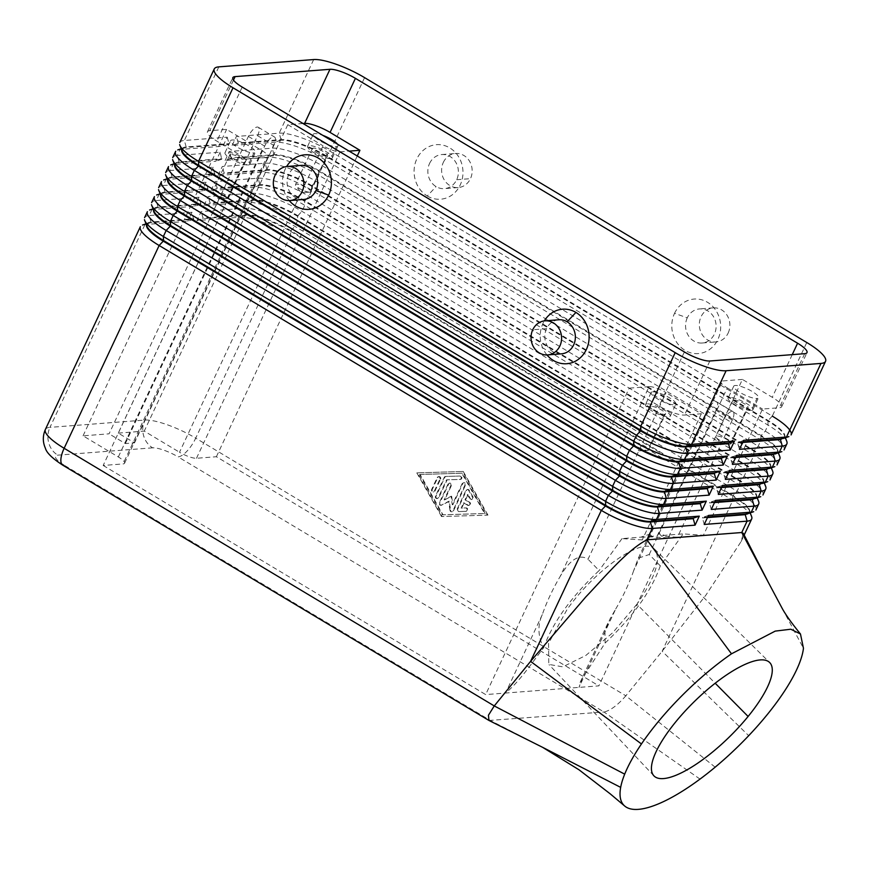 <?xml version="1.0" encoding="UTF-8"?>
<svg xmlns="http://www.w3.org/2000/svg" width="869" height="869" viewBox="0 0 869 869"><rect width="100%" height="100%" fill="white"/><g stroke="black" fill="none" stroke-linecap="round" stroke-linejoin="round"><path stroke-width="0.65" stroke-dasharray="4.34 3.26" d="M777.57 452.412A36.226 8.701 25.1 0 0 761.146 435.51L318.966 170.639A36.226 8.701 25.1 0 0 273.996 154.66L231.154 157.962L230.872 158.56L273.713 155.258A36.226 8.701 -154.9 0 1 318.684 171.236L760.864 436.108A36.226 8.701 -154.9 0 1 776.962 449.49A36.226 8.701 -154.9 0 1 777.288 453.021A36.226 8.701 -154.9 0 1 773.399 454.585M786.293 440.279A41.006 9.852 25.1 0 0 768.066 425.126L325.886 160.254A41.006 9.852 25.1 0 0 274.973 142.168L232.142 145.471L237.91 143.537L280.741 140.235A36.226 8.701 -154.9 0 1 325.712 156.214L767.903 421.085A36.226 8.701 -154.9 0 1 784.001 434.478A36.226 8.701 -154.9 0 1 784.316 437.998A36.226 8.701 -154.9 0 1 780.438 439.562M232.142 145.471L236.368 136.455L279.199 133.163A41.006 9.852 -154.9 0 1 330.111 151.239L772.291 416.121L806.769 342.516M784.598 437.4A36.226 8.701 25.1 0 0 768.174 420.487L325.994 155.616A36.226 8.701 25.1 0 0 281.024 139.637L238.193 142.94L237.91 143.537M751.109 515.393A41.006 9.852 25.1 0 0 732.882 500.24L290.702 235.358L195.71 438.15L625.821 695.787L662.156 651.239L705.965 595.048L741.148 541.517L743.31 533.349M779.254 455.302A41.006 9.852 25.1 0 0 761.038 440.148L318.858 175.277A41.006 9.852 25.1 0 0 267.945 157.191L225.104 160.493L230.872 158.56M225.104 160.493L229.329 151.478L272.16 148.175A41.006 9.852 -154.9 0 1 323.072 166.261L765.252 431.143A41.006 9.852 -154.9 0 1 784.034 449.946M772.226 470.325A41.006 9.852 25.1 0 0 753.999 455.171L311.819 190.3A41.006 9.852 25.1 0 0 260.906 172.214L218.065 175.516L223.833 173.583L266.674 170.281A36.226 8.701 -154.9 0 1 311.645 186.259L753.825 451.13A36.226 8.701 -154.9 0 1 769.923 464.513A36.226 8.701 -154.9 0 1 770.249 468.043A36.226 8.701 -154.9 0 1 766.36 469.608M218.065 175.516L222.29 166.5L265.132 163.198A41.006 9.852 -154.9 0 1 316.034 181.284L758.213 446.155A41.006 9.852 -154.9 0 1 776.995 464.969M770.531 467.435A36.226 8.701 25.1 0 0 754.107 450.533L311.928 185.662A36.226 8.701 25.1 0 0 266.957 169.683L224.115 172.985L222.29 166.5M765.187 485.347A41.006 9.852 25.1 0 0 746.96 470.194L304.78 205.323A41.006 9.852 25.1 0 0 253.867 187.237L211.037 190.539L216.805 188.606L259.635 185.303A36.226 8.701 -154.9 0 1 304.606 201.282L746.786 466.153A36.226 8.701 -154.9 0 1 762.884 479.536A36.226 8.701 -154.9 0 1 763.21 483.066A36.226 8.701 -154.9 0 1 759.332 484.63M211.037 190.539L215.251 181.523L258.093 178.221A41.006 9.852 -154.9 0 1 309.006 196.307L751.185 461.178A41.006 9.852 -154.9 0 1 769.967 479.992M763.493 482.458A36.226 8.701 25.1 0 0 747.068 465.556L304.889 200.674A36.226 8.701 25.1 0 0 259.918 184.706L217.087 188.008L215.251 181.523M758.148 500.37A41.006 9.852 25.1 0 0 739.921 485.217L297.741 220.346A41.006 9.852 25.1 0 0 246.829 202.26L203.998 205.562L209.766 203.628L252.597 200.326A36.226 8.701 -154.9 0 1 297.567 216.305L739.747 481.176A36.226 8.701 -154.9 0 1 755.856 494.559A36.226 8.701 -154.9 0 1 756.171 498.078A36.226 8.701 -154.9 0 1 752.293 499.653M203.998 205.562L208.223 196.546L251.054 193.244A41.006 9.852 -154.9 0 1 301.967 211.33L744.146 476.201A41.006 9.852 -154.9 0 1 762.928 495.015M756.454 497.481A36.226 8.701 25.1 0 0 740.03 480.568L297.85 215.697A36.226 8.701 25.1 0 0 252.879 199.729L210.048 203.02L208.223 196.546M196.959 220.574L202.727 218.651L245.569 215.349A36.226 8.701 -154.9 0 1 290.539 231.317L290.702 235.358A41.006 9.852 25.1 0 0 239.801 217.272L196.959 220.574L201.184 211.569L244.015 208.267A41.006 9.852 -154.9 0 1 294.928 226.353L737.108 491.224A41.006 9.852 -154.9 0 1 755.889 510.038M290.539 231.317L732.719 496.199A36.226 8.701 -154.9 0 1 748.817 509.582A36.226 8.701 -154.9 0 1 749.143 513.101A36.226 8.701 -154.9 0 1 745.254 514.665M749.426 512.504A36.226 8.701 25.1 0 0 733.001 495.591L290.822 230.719A36.226 8.701 25.1 0 0 245.84 214.741L203.009 218.043L201.184 211.569M181.252 148.762L183.783 147.936A36.226 8.701 25.1 0 0 181.697 149.859M179.764 142.57A41.006 9.852 -154.9 0 1 184.347 140.474L227.189 137.172L222.964 146.177L180.122 149.479L177.309 155.486L220.15 152.184L221.693 159.266L178.862 162.568L173.094 164.502L170.281 170.509L213.111 167.206L214.654 174.289L171.823 177.591L166.055 179.525L163.242 185.531L206.072 182.229L207.908 188.714L207.626 189.312L164.784 192.614L159.016 194.547L156.203 200.554L199.034 197.252L200.869 203.737L200.587 204.334L157.745 207.637L151.977 209.57L149.164 215.577L192.006 212.275L193.548 219.357L150.717 222.66L144.949 224.582L49.957 427.374L144.808 420.064A41.006 9.852 -154.9 0 1 195.71 438.15A20.508 7.778 120.9 0 1 178.091 456.877A20.508 4.921 25.1 0 0 152.64 447.839A20.508 18.325 85.6 0 1 144.808 420.064L239.801 217.272L245.569 215.349M181.979 149.251A36.226 8.701 -154.9 0 1 186.172 146.948L229.014 143.646L228.732 144.254L185.89 147.545L180.122 149.479M144.58 217.674A41.006 9.852 -154.9 0 1 149.164 215.577L151 222.051L193.83 218.749M151.619 202.662A41.006 9.852 -154.9 0 1 156.203 200.554L158.028 207.039L200.869 203.737M158.658 187.639A41.006 9.852 -154.9 0 1 163.242 185.531L165.067 192.016L207.908 188.714M165.686 172.616A41.006 9.852 -154.9 0 1 170.281 170.509L172.105 176.994L214.936 173.691M174.213 163.785L176.744 162.959A36.226 8.701 25.1 0 0 174.658 164.871M172.725 157.593A41.006 9.852 -154.9 0 1 177.309 155.486L179.144 161.971L221.975 158.669M174.941 164.274A36.226 8.701 -154.9 0 1 179.144 161.971M167.174 178.808L169.705 177.982A36.226 8.701 25.1 0 0 167.619 179.894M167.902 179.296A36.226 8.701 -154.9 0 1 172.105 176.994M160.146 193.83L162.666 193.005A36.226 8.701 25.1 0 0 160.58 194.917M160.863 194.319A36.226 8.701 -154.9 0 1 165.067 192.016M153.107 208.853L155.638 208.017A36.226 8.701 25.1 0 0 153.552 209.94M153.835 209.342A36.226 8.701 -154.9 0 1 158.028 207.039M146.068 223.865L148.599 223.04A36.226 8.701 25.1 0 0 146.513 224.962M146.796 224.354A36.226 8.701 -154.9 0 1 151 222.051M649.23 554.52L727.266 387.922A13.665 3.28 -154.9 0 1 721.064 381.545A13.665 3.28 -154.9 0 1 722.53 380.959L633.653 570.694L638.313 558.18L649.23 554.52L660.31 565.838L683.208 533.892L703.423 535.228L762.526 409.049L779.352 407.757A20.508 4.921 25.1 0 0 781.655 406.692A20.508 4.921 25.1 0 0 772.259 397.296L742.419 379.427L598.871 685.858L505.552 693.049C519.923 681.253 531.98 662.645 543.668 647.774C537.868 636.282 537.411 625.235 542.289 614.633A90.235 34.228 120.9 0 1 560.223 576.353L649.1 386.618A13.665 3.28 -154.9 0 1 666.067 392.647L588.031 559.234C576.212 551.457 565.567 567.251 560.223 576.353M118.325 456.953L261.862 150.522L226.603 129.394L209.777 130.687A20.508 4.921 25.1 0 0 207.474 131.751A20.508 4.921 25.1 0 0 216.87 141.147L246.709 159.027L103.172 465.458L123.05 463.927A13.665 3.28 25.1 0 0 124.517 463.329A13.665 3.28 25.1 0 0 118.325 456.953L83.055 435.825L109.07 433.827L248.382 136.4A10.254 3.889 -59.1 0 1 258.245 127.254A10.254 3.889 -59.1 0 1 257.561 135.694L118.249 433.11L134.521 442.864L125.342 443.57L109.07 433.827M261.862 150.522A13.665 3.28 -154.9 0 1 268.065 156.898A13.665 3.28 -154.9 0 1 266.598 157.495L123.05 463.927M605.106 643.038L604.954 630.698L610.147 618.695L615.719 608.973L578.993 687.39L581.904 679.015L605.106 643.038C633.164 616.512 651.565 590.79 660.31 565.838M196.492 458.267L340.029 151.836A13.665 3.28 -154.9 0 1 323.062 145.807L179.514 452.238A13.665 3.28 25.1 0 0 196.492 458.267L216.381 456.736L598.871 685.858M488.986 720.466L603.998 712.004L700.001 779.102M715.154 767.175L625.821 695.787C617.761 705.128 610.483 710.538 603.998 712.004L178.091 456.877M303.802 199.468A17.087 15.273 85.6 0 1 289.703 191.734A17.087 15.273 85.6 0 1 288.812 174.311A17.087 15.273 85.6 0 1 301.054 165.403M289.247 200.576A27.341 24.43 85.6 0 1 285.26 169.086A27.341 24.43 85.6 0 1 286.629 166.533M558.3 319.825A17.087 15.273 -94.4 0 0 546.525 328.688A17.087 15.273 -94.4 0 0 553.053 351.836A17.087 15.273 -94.4 0 0 560.961 353.879M443.32 162.405A17.087 15.273 85.6 0 1 455.595 153.487A17.087 15.273 85.6 0 1 469.597 161.297A17.087 15.273 85.6 0 1 470.455 178.656A17.087 15.273 85.6 0 1 458.311 187.563A17.087 15.273 85.6 0 1 444.211 179.818A17.087 15.273 85.6 0 1 443.32 162.405M429.558 163.47A17.087 15.273 85.6 0 1 442.245 154.53A17.087 15.273 85.6 0 1 450.153 156.572A17.087 15.273 85.6 0 1 456.681 179.72A17.087 15.273 85.6 0 1 444.906 188.584A17.087 15.273 85.6 0 1 436.086 186.607A17.087 15.273 85.6 0 1 429.558 163.47M728.168 333.033A17.087 15.273 -94.4 0 0 727.266 315.599A17.087 15.273 -94.4 0 0 713.167 307.876A17.087 15.273 -94.4 0 0 701.033 316.783A17.087 15.273 -94.4 0 0 701.88 334.12A17.087 15.273 -94.4 0 0 715.85 341.941A17.087 15.273 -94.4 0 0 728.168 333.033M687.27 317.837A17.087 15.273 -94.4 0 0 688.129 335.206A17.087 15.273 -94.4 0 0 702.141 343.005A17.087 15.273 -94.4 0 0 714.394 334.087A17.087 15.273 -94.4 0 0 713.536 316.718A17.087 15.273 -94.4 0 0 699.512 308.929A17.087 15.273 -94.4 0 0 687.27 317.837L674.54 313.318A27.341 24.43 -94.4 0 0 684.978 350.348A27.341 24.43 -94.4 0 0 717.946 339.323A27.341 24.43 -94.4 0 0 707.496 302.282A27.341 24.43 -94.4 0 0 674.54 313.318M633.653 570.694A90.235 34.228 -59.1 0 1 615.719 608.973M467.652 505.28L463.579 502.836L461.124 508.083L465.534 507.952A1.705 1.532 85.6 0 1 465.665 511.363L458.615 511.58A1.705 1.532 85.6 0 1 457.192 509.06L465.958 490.366A1.705 1.532 85.6 0 1 468.597 490.279L472.399 496.992A1.705 1.532 85.6 0 1 471.248 499.588A1.705 1.532 85.6 0 1 469.825 498.784L467.446 494.58L464.991 499.838L469.054 502.271A1.705 1.532 85.6 0 1 468.489 505.476A1.705 1.532 85.6 0 1 467.652 505.28L468.261 505.226A1.705 1.532 -94.4 0 0 470.466 504.085A1.705 1.532 -94.4 0 0 469.673 502.228L464.991 499.838M465.599 499.784L468.065 494.537L470.433 498.741A1.705 1.532 -94.4 0 0 471.856 499.545A1.705 1.532 -94.4 0 0 473.008 496.949L469.206 490.235A1.705 1.532 -94.4 0 0 466.566 490.312L457.8 509.017A1.705 1.532 -94.4 0 0 459.234 511.537L466.273 511.32A1.705 1.532 -94.4 0 0 466.142 507.909L461.732 508.039L464.198 502.793L468.261 505.226M464.198 502.793L463.579 502.836M640.844 537.161L652.456 536.901L668.239 537.944L642.224 539.942L622.008 538.606L640.844 537.161L649.773 534.153L648.024 536.607L657.203 535.901L658.952 533.447L664.372 535.347L683.208 533.892M543.668 647.774C552.565 622.725 571.042 596.992 599.121 570.553L588.031 559.234M742.419 379.427L722.53 380.959M727.266 387.922L762.526 409.049M622.008 538.606L599.121 570.553M636.912 604.248L612.634 632.817L585.869 655.432L562.786 666.849L548.774 664.394L548.567 643.353L566.979 609.647C594.668 570.064 642.245 536.738 654.031 548.665C661.798 557.746 656.095 576.266 636.912 604.248L715.198 683.251M103.172 465.458L485.662 694.581L629.21 388.15L659.05 406.019A20.508 4.921 25.1 0 0 684.511 415.067L701.337 413.763L666.067 392.647M701.337 413.763L642.224 539.942M441.528 516.544L416.816 472.899L462.634 471.498L487.346 515.154L441.528 516.544L487.346 515.154M487.954 515.1L463.242 471.454L417.424 472.855L442.136 516.501M417.424 472.855L416.816 472.899M732.719 496.199L732.882 500.24L662.156 651.239L748.687 735.695M782.382 608.745L803.456 648.274M459.636 476.038A1.705 1.532 85.6 0 1 459.777 479.449L446.557 479.851L438.204 497.687A1.705 1.532 85.6 0 1 435.575 497.796A1.705 1.532 85.6 0 1 435.488 496.058L444.255 477.363A1.705 1.532 85.6 0 1 445.536 476.462L459.636 476.038L446.155 476.418A1.705 1.532 -94.4 0 0 444.863 477.309L436.108 496.014A1.705 1.532 -94.4 0 0 437.596 498.534A1.705 1.532 -94.4 0 0 438.812 497.644L447.166 479.807L460.385 479.406A1.705 1.532 -94.4 0 0 460.244 475.984M152.64 447.839L57.788 455.15A20.508 4.921 25.1 0 0 64.882 465.61A20.508 7.778 -59.1 0 1 62.785 465.176M716.306 437.552L721.509 444.483L730.264 444.037A8.408 2.02 25.1 0 0 731.177 443.668A8.408 2.02 25.1 0 0 726.071 439.03A8.408 2.02 25.1 0 0 716.925 436.053A8.408 2.02 25.1 0 0 715.98 436.477A8.408 2.02 25.1 0 0 716.349 437.607A8.408 2.02 25.1 0 0 722.899 441.952A8.408 2.02 25.1 0 0 730.264 444.037L747.155 407.985A8.408 2.02 25.1 0 0 748.057 407.615A8.408 2.02 25.1 0 0 742.952 402.977A8.408 2.02 25.1 0 0 733.805 400.001A8.408 2.02 25.1 0 0 732.839 400.5A8.408 2.02 25.1 0 0 738.27 405.15A8.408 2.02 25.1 0 0 747.155 407.985M658.952 533.447L661.635 536.195L677.418 537.238L732.295 420.064A10.254 3.889 120.9 0 0 732.991 411.634A10.254 3.889 120.9 0 0 723.117 420.781L668.239 537.944M648.024 536.607L706.845 411.026A10.254 3.889 -59.1 0 1 716.708 401.88A10.254 3.889 -59.1 0 1 716.023 410.32L657.203 535.901M649.773 534.153L652.456 536.901M677.418 537.238L703.423 535.228M125.342 443.57L264.665 146.155A10.254 3.889 -59.1 0 1 274.593 137.052A10.254 3.889 -59.1 0 1 273.844 145.449L134.521 442.864M542.289 614.633L505.552 693.049L485.662 694.581M118.249 433.11L144.254 431.111L179.514 452.238M330.85 158.614A13.665 3.28 25.1 0 0 332.382 157.908A13.665 3.28 25.1 0 0 323.822 150.359A13.665 3.28 25.1 0 0 309.147 145.623A13.665 3.28 25.1 0 0 307.626 146.318A13.665 3.28 25.1 0 0 316.164 153.867A13.665 3.28 25.1 0 0 330.85 158.614L336.488 146.6A13.665 3.28 -154.9 0 1 321.791 141.853A13.665 3.28 -154.9 0 1 313.253 134.304A13.665 3.28 -154.9 0 1 314.784 133.598A13.665 3.28 -154.9 0 1 322.823 135.368M326.668 156.116A8.408 2.02 25.1 0 0 327.58 155.747A8.408 2.02 25.1 0 0 322.475 151.097A8.408 2.02 25.1 0 0 313.329 148.121A8.408 2.02 25.1 0 0 312.362 148.632A8.408 2.02 25.1 0 0 317.793 153.27A8.408 2.02 25.1 0 0 326.668 156.116L309.788 192.168A8.408 2.02 25.1 0 0 310.722 191.734A8.408 2.02 25.1 0 0 305.475 187.085A8.408 2.02 25.1 0 0 296.448 184.174A8.408 2.02 25.1 0 0 295.503 184.608A8.408 2.02 25.1 0 0 295.873 185.738A8.408 2.02 25.1 0 0 302.423 190.072A8.408 2.02 25.1 0 0 309.788 192.168L301.032 192.614L295.829 185.673M647.014 403.857A13.665 3.28 25.1 0 0 645.493 404.552A13.665 3.28 25.1 0 0 654.031 412.112A13.665 3.28 25.1 0 0 668.717 416.859A13.665 3.28 25.1 0 0 670.249 416.153A13.665 3.28 25.1 0 0 661.689 408.593A13.665 3.28 25.1 0 0 647.014 403.857M651.196 406.366A8.408 2.02 25.1 0 0 650.229 406.866A8.408 2.02 25.1 0 0 655.65 411.515A8.408 2.02 25.1 0 0 664.535 414.361A8.408 2.02 25.1 0 0 665.448 413.981A8.408 2.02 25.1 0 0 660.342 409.342A8.408 2.02 25.1 0 0 651.196 406.366M634.316 442.419A8.408 2.02 25.1 0 0 633.371 442.842A8.408 2.02 25.1 0 0 633.74 443.983A8.408 2.02 25.1 0 0 640.29 448.317A8.408 2.02 25.1 0 0 647.655 450.403A8.408 2.02 25.1 0 0 648.556 450.033A8.408 2.02 25.1 0 0 643.451 445.395A8.408 2.02 25.1 0 0 634.316 442.419M248.241 164.991A13.665 3.28 25.1 0 0 249.772 164.284A13.665 3.28 25.1 0 0 241.213 156.724A13.665 3.28 25.1 0 0 226.537 151.988A13.665 3.28 25.1 0 0 225.017 152.683A13.665 3.28 25.1 0 0 233.544 160.244A13.665 3.28 25.1 0 0 248.241 164.991L253.867 152.966A13.665 3.28 -154.9 0 1 239.181 148.219A13.665 3.28 -154.9 0 1 230.643 140.669A13.665 3.28 -154.9 0 1 232.164 139.974A13.665 3.28 -154.9 0 1 246.839 144.71A13.665 3.28 -154.9 0 1 255.399 152.26A13.665 3.28 -154.9 0 1 253.867 152.966M230.719 154.486A8.408 2.02 25.1 0 0 229.753 154.997A8.408 2.02 25.1 0 0 235.173 159.646A8.408 2.02 25.1 0 0 244.059 162.481A8.408 2.02 25.1 0 0 244.971 162.112A8.408 2.02 25.1 0 0 239.866 157.474A8.408 2.02 25.1 0 0 230.719 154.486M213.22 192.038L218.423 198.979L227.178 198.534A8.408 2.02 25.1 0 0 228.112 198.099A8.408 2.02 25.1 0 0 222.855 193.461A8.408 2.02 25.1 0 0 213.828 190.539A8.408 2.02 25.1 0 0 212.894 190.974A8.408 2.02 25.1 0 0 213.263 192.103A8.408 2.02 25.1 0 0 219.814 196.437A8.408 2.02 25.1 0 0 227.178 198.534L244.059 162.481M751.327 410.494A13.665 3.28 25.1 0 0 752.858 409.788A13.665 3.28 25.1 0 0 744.298 402.228A13.665 3.28 25.1 0 0 729.634 397.491A13.665 3.28 25.1 0 0 728.103 398.187A13.665 3.28 25.1 0 0 736.64 405.747A13.665 3.28 25.1 0 0 751.327 410.494L756.964 398.48A13.665 3.28 -154.9 0 1 742.267 393.733A13.665 3.28 -154.9 0 1 733.729 386.173A13.665 3.28 -154.9 0 1 735.261 385.478A13.665 3.28 -154.9 0 1 749.936 390.214A13.665 3.28 -154.9 0 1 758.496 397.774A13.665 3.28 -154.9 0 1 756.964 398.48M447.166 479.807L446.557 479.851M216.381 456.736L357.257 155.985M340.029 151.836L349.142 151.13M231.154 157.962L229.329 151.478M449.99 510.342L448.665 501.304L441.311 505.139A1.705 1.532 85.6 0 1 439.29 502.782L448.078 484.011A1.705 1.532 85.6 0 1 450.707 483.892A1.705 1.532 85.6 0 1 450.794 485.641L444.124 499.881L451.022 496.286L452.26 504.759L462.156 483.642A1.705 1.532 85.6 0 1 464.861 485.271L452.858 510.907A1.705 1.532 85.6 0 1 449.99 510.342L450.609 510.288A1.705 1.532 -94.4 0 0 453.466 510.853L465.48 485.228A1.705 1.532 -94.4 0 0 463.981 482.708A1.705 1.532 -94.4 0 0 462.764 483.598L452.879 504.704L451.63 496.232L444.732 499.838L451.413 485.586A1.705 1.532 -94.4 0 0 448.697 483.968L439.91 502.727A1.705 1.532 -94.4 0 0 441.93 505.095L449.284 501.261L450.609 510.288M449.284 501.261L448.665 501.304M246.709 159.027L266.598 157.495M83.055 435.825L226.603 129.394M649.1 386.618L629.21 388.15M303.02 123.507L287.791 124.68L323.062 145.807M287.791 124.68L144.254 431.111M661.635 536.195L664.372 535.347M652.652 391.843A13.665 3.28 -154.9 0 1 667.316 396.579A13.665 3.28 -154.9 0 1 675.876 404.139A13.665 3.28 -154.9 0 1 674.344 404.845A13.665 3.28 -154.9 0 1 659.658 400.098A13.665 3.28 -154.9 0 1 651.12 392.538A13.665 3.28 -154.9 0 1 652.652 391.843M337.465 144.135A13.665 3.28 -154.9 0 1 338.008 145.894A13.665 3.28 -154.9 0 1 336.488 146.6M420.14 474.474L462.427 473.192L485.239 513.481L442.951 514.763L420.14 474.474L461.819 473.236L484.63 513.525L442.343 514.817L419.521 474.528M440.561 479.091A1.705 1.532 -94.4 0 0 437.846 477.461L432.273 489.366A1.705 1.532 -94.4 0 0 434.989 490.985L440.561 479.091L439.942 479.134L434.37 491.039A1.705 1.532 85.6 0 1 431.741 491.148A1.705 1.532 85.6 0 1 431.654 489.41L437.237 477.515A1.705 1.532 85.6 0 1 439.942 479.134M193.548 219.357L187.78 221.291L144.949 224.582M451.63 496.232L451.022 496.286M452.879 504.704L452.26 504.759M200.587 204.334L194.819 206.268L151.977 209.57M207.626 189.312L201.858 191.245L159.016 194.547M743.647 440.333L737.596 442.864L739.432 449.349M461.732 508.039L461.124 508.083M442.951 514.763L442.343 514.817M214.654 174.289L208.886 176.222L166.055 179.525M192.006 212.275L187.78 221.291M199.034 197.252L194.819 206.268M206.072 182.229L201.858 191.245M213.111 167.206L208.886 176.222M220.15 152.184L215.925 161.2L173.094 164.502M221.693 159.266L215.925 161.2M485.239 513.481L484.63 513.525M462.427 473.192L461.819 473.236M468.065 494.537L467.446 494.58M444.732 499.838L444.124 499.881M238.193 142.94L236.368 136.455M227.189 137.172L229.014 143.646M427.266 195.981A27.341 24.43 -94.4 0 0 460.233 184.945A27.341 24.43 -94.4 0 0 449.784 147.915A27.341 24.43 -94.4 0 0 416.827 158.94A27.341 24.43 -94.4 0 0 427.266 195.981L436.086 186.607M546.959 354.943A27.341 24.43 85.6 0 1 544.342 320.9M463.242 471.454L462.634 471.498M228.732 144.254L222.964 146.177M742.647 442.473L737.596 442.864M708.463 515.436L702.695 517.37L707.746 516.979M707.464 517.587L702.424 517.967L704.248 524.452M715.502 500.414L709.734 502.347L714.785 501.956M737.879 442.267L742.93 441.876M714.503 502.564L709.452 502.955L711.287 509.43M722.541 485.402L716.773 487.324L721.824 486.944M721.542 487.542L716.49 487.933L718.315 494.407M729.58 470.379L723.812 472.312L728.852 471.921M728.57 472.519L723.529 472.91L725.354 479.384M736.619 455.356L730.851 457.29L735.891 456.898M735.609 457.496L730.568 457.887L732.393 464.372M702.695 517.37L702.424 517.967M203.009 218.043L202.727 218.651M709.734 502.347L709.452 502.955M210.048 203.02L209.766 203.628M716.773 487.324L716.49 487.933M217.087 188.008L216.805 188.606M723.812 472.312L723.529 472.91M224.115 172.985L223.833 173.583M730.851 457.29L730.568 457.887M767.903 421.085L768.066 425.126L765.252 431.143L761.146 435.51M273.996 154.66L272.16 148.175L274.973 142.168L280.741 140.235M318.966 170.639L323.072 166.261L325.886 160.254L325.712 156.214M364.589 77.634L330.111 151.239L325.994 155.616M281.024 139.637L279.199 133.163L313.676 59.559M772.291 416.121L768.174 420.487M760.864 436.108L761.038 440.148L758.213 446.155L754.107 450.533M266.957 169.683L265.132 163.198L267.945 157.191L273.713 155.258M311.928 185.662L316.034 181.284L318.858 175.277L318.684 171.236M753.825 451.13L753.999 455.171L751.185 461.178L747.068 465.556M259.918 184.706L258.093 178.221L260.906 172.214L266.674 170.281M304.889 200.674L309.006 196.307L311.819 190.3L311.645 186.259M746.786 466.153L746.96 470.194L744.146 476.201L740.03 480.568M252.879 199.729L251.054 193.244L253.867 187.237L259.635 185.303M297.85 215.697L301.967 211.33L304.78 205.323L304.606 201.282M739.747 481.176L739.921 485.217L737.108 491.224L733.001 495.591M245.84 214.741L244.015 208.267L246.829 202.26L252.597 200.326M290.822 230.719L294.928 226.353L297.741 220.346L297.567 216.305M218.825 66.87L184.347 140.474L186.172 146.948M45.416 429.384A41.006 9.852 -154.9 0 1 49.957 427.374A20.508 18.325 85.6 0 0 57.788 455.15M64.882 465.61L490.789 720.727L542.647 747.34M546.525 328.688L532.751 329.753M456.681 179.72L470.455 178.656M470.433 498.741L469.825 498.784M473.008 496.949L472.399 496.992M460.385 479.406L459.777 479.449M457.8 509.017L457.192 509.06M459.234 511.537L458.615 511.58M732.295 420.064L716.023 410.32M709.843 360.993L684.511 415.067M804.683 353.683L779.352 407.757M723.117 420.781L706.845 411.026M248.382 136.4L264.665 146.155M257.561 135.694L273.844 145.449M633.697 443.918L638.9 450.848L647.655 450.403L664.535 414.361M684.381 351.945L659.05 406.019M792.246 354.639L772.259 397.296M233.468 80.1L209.777 130.687M242.201 87.074L216.87 141.147M438.812 497.644L438.204 497.687M436.108 496.014L435.488 496.058M469.673 502.228L469.054 502.271M439.91 502.727L439.29 502.782M448.697 483.968L448.078 484.011M466.273 511.32L465.665 511.363M466.142 507.909L465.534 507.952M446.155 476.418L445.536 476.462M444.863 477.309L444.255 477.363M434.989 490.985L434.37 491.039M432.273 489.366L431.654 489.41M451.413 485.586L450.794 485.641M469.206 490.235L468.597 490.279M466.566 490.312L465.958 490.366M441.93 505.095L441.311 505.139M453.466 510.853L452.858 510.907M437.846 477.461L437.237 477.515M462.764 483.598L462.156 483.642M465.48 485.228L464.861 485.271M784.381 435.282L785.359 437.748M741.138 541.517L744.157 535.076M777.342 450.294L778.32 452.771M770.303 465.317L771.292 467.794M763.275 480.34L764.253 482.816M756.236 495.363L757.214 497.839M749.197 510.385L750.175 512.851M124.582 463.22L268.13 156.789M607.757 623.421L579.786 683.11M638.313 558.17L720.998 381.654M441.8 154.552L455.573 153.487M702.141 343.005L715.915 341.941M471.248 499.588L471.856 499.545M459.831 479.449L460.451 479.395M258.245 127.254L274.517 136.998M312.395 148.556L295.503 184.608M650.262 406.801L633.371 442.842M228.112 198.099L245.004 162.047M731.198 443.614L748.09 407.561M781.655 406.703L806.986 352.629M207.485 131.74L232.816 77.667M437.596 498.534L436.977 498.578M468.489 505.476L469.097 505.432M309.701 192.168L301.032 192.614M465.73 511.363L466.338 511.32M716.697 401.88L732.98 411.624M445.482 476.473L446.09 476.418M433.761 491.876L433.142 491.93M449.306 483.121L449.925 483.077M467.174 489.464L467.794 489.421M146.948 223.909L146.665 224.517M153.976 208.897L153.704 209.494M161.015 193.874L160.732 194.471M168.054 178.851L167.771 179.448M175.093 163.828L174.81 164.426M440.779 505.291L441.398 505.247M249.772 164.284L255.399 152.271M451.63 511.798L452.249 511.743M182.132 148.805L181.849 149.403M332.382 157.919L338.008 145.905M647.568 450.414L638.9 450.848M784.772 437.107L784.49 437.704M438.454 476.625L439.073 476.57M651.12 392.549L645.493 404.563M463.373 482.751L463.992 482.708M733.729 386.173L728.103 398.198M749.589 512.21L749.306 512.808M756.627 497.187L756.345 497.796M763.655 482.165L763.373 482.773M770.694 467.153L770.412 467.75M777.733 452.13L777.451 452.727M654.553 549.132L769.641 662.504M225.017 152.683L230.643 140.669M713.286 307.865L699.512 308.929M732.871 400.424L715.98 436.477M730.177 444.048L721.509 444.483M310.722 191.734L327.613 155.681M458.202 187.563L444.428 188.627M752.858 409.788L758.485 397.774M229.785 154.921L212.894 190.974M670.249 416.164L675.876 404.139M227.081 198.534L218.423 198.979M307.626 146.318L313.253 134.304M648.589 449.979L665.48 413.926M653.868 775.8L549.023 664.666"/><path stroke-width="1.3" d="M175.734 151.26A41.006 9.852 25.1 0 0 194.319 170.4L636.499 435.271A41.006 9.852 25.1 0 0 687.412 453.357L730.253 450.055L734.468 441.039L691.637 444.341A41.006 9.852 -154.9 0 1 640.725 426.255L198.545 161.384L233.022 87.78A41.006 9.852 -154.9 0 1 214.426 68.64A41.006 9.852 -154.9 0 1 218.825 66.87L313.676 59.559A41.006 9.852 -154.9 0 1 364.589 77.634L806.769 342.516A41.006 9.852 -154.9 0 1 825.365 361.656A41.006 9.852 -154.9 0 1 820.966 363.427L786.488 437.031L743.647 440.333L739.432 449.349L782.263 446.047A41.006 9.852 25.1 0 0 786.662 444.276A41.006 9.852 25.1 0 0 786.293 440.279M772.291 416.121A41.006 9.852 -154.9 0 1 791.072 434.934L825.55 361.33M743.31 533.349L741.757 532.523L782.382 608.745C785.858 615.013 791.887 623.431 800.468 634.001L790.779 629.221L775.224 631.111L731.492 653.814A123.029 37.791 135.6 0 0 641.452 743.962A123.029 37.791 135.6 0 0 624.702 774.149A123.029 37.791 135.6 0 0 620.672 787.379A123.029 37.791 135.6 0 0 624.648 805.987A123.029 37.791 135.6 0 0 700.001 779.102A123.029 37.791 135.6 0 0 715.154 767.175A123.029 37.791 135.6 0 0 748.687 735.695A123.029 37.791 135.6 0 0 803.456 648.274L800.468 634.001M742.647 442.473L780.438 439.562L782.263 446.047L779.45 452.054L736.619 455.356L732.393 464.372L775.224 461.07L772.411 467.077L729.58 470.379L725.354 479.384L768.196 476.093L765.372 482.099L722.541 485.402L718.315 494.407L761.157 491.104L758.344 497.122L715.502 500.414L711.287 509.43L754.118 506.127L751.305 512.134L708.463 515.436L704.248 524.452L747.079 521.15A41.006 9.852 25.1 0 0 751.663 519.043A41.006 9.852 25.1 0 0 751.109 515.393M735.609 457.496L773.399 454.585L775.224 461.07A41.006 9.852 25.1 0 0 779.623 459.288A41.006 9.852 25.1 0 0 779.254 455.302M728.57 472.519L766.36 469.608L768.196 476.093A41.006 9.852 25.1 0 0 772.584 474.311A41.006 9.852 25.1 0 0 772.226 470.325M721.542 487.542L759.332 484.63L761.157 491.104A41.006 9.852 25.1 0 0 765.556 489.334A41.006 9.852 25.1 0 0 765.187 485.347M714.503 502.564L752.293 499.653L754.118 506.127A41.006 9.852 25.1 0 0 758.518 504.357A41.006 9.852 25.1 0 0 758.148 500.37M181.686 149.87A36.226 8.701 25.1 0 0 198.436 166.022L640.616 430.905A36.226 8.701 25.1 0 0 685.587 446.872L728.418 443.57L730.253 450.055M734.468 441.039L728.7 442.973L685.869 446.275L691.637 444.341L726.115 370.737A41.006 9.852 -154.9 0 1 675.202 352.651L640.725 426.255L640.898 430.296L198.719 165.425A36.226 8.701 -154.9 0 1 182.229 151.239L179.883 145.319M198.719 165.425L198.545 161.384A41.006 9.852 -154.9 0 1 179.644 144.58M685.869 446.275A36.226 8.701 -154.9 0 1 640.898 430.296M144.58 217.674L147.393 211.667A41.006 9.852 25.1 0 0 166.175 230.481L608.354 495.352A41.006 9.852 25.1 0 0 659.267 513.438L702.109 510.136L700.273 503.662L657.442 506.964L659.267 513.438L656.453 519.445A41.006 9.852 -154.9 0 1 605.541 501.359L163.361 236.487A41.006 9.852 -154.9 0 1 144.46 219.694M146.513 224.973A36.226 8.701 25.1 0 0 163.253 241.137L605.432 506.008L601.315 510.375L530.59 661.374L494.255 705.932L64.143 448.285A41.006 9.852 -154.9 0 1 45.373 429.482L140.354 226.69A41.006 9.852 25.1 0 0 159.136 245.503L601.315 510.375A41.006 9.852 25.1 0 0 652.228 528.461L695.07 525.158L693.245 518.674L650.403 521.976L652.228 528.461L646.905 539.834L731.492 653.814M641.452 743.962L530.59 661.374L585.749 596.992C604.248 577.657 627.179 549.881 646.905 539.834L741.757 532.523L747.079 521.15L745.254 514.665L707.464 517.587M151.619 202.662L154.432 196.644A41.006 9.852 25.1 0 0 173.213 215.458L615.393 480.329A41.006 9.852 25.1 0 0 666.306 498.415L709.137 495.113L707.312 488.639L664.481 491.941L666.306 498.415L663.492 504.433A41.006 9.852 -154.9 0 1 612.58 486.347L170.4 221.465A41.006 9.852 -154.9 0 1 151.499 204.671M158.658 187.639L161.471 181.632A41.006 9.852 25.1 0 0 180.252 200.435L622.432 465.317A41.006 9.852 25.1 0 0 673.345 483.403L716.175 480.101L714.351 473.616L671.509 476.918L673.345 483.403L670.531 489.41A41.006 9.852 -154.9 0 1 619.619 471.324L177.439 206.453A41.006 9.852 -154.9 0 1 158.538 189.648M165.686 172.616L168.51 166.609A41.006 9.852 25.1 0 0 187.28 185.423L629.471 450.294A41.006 9.852 25.1 0 0 680.373 468.38L723.214 465.078L721.389 458.593L678.548 461.895L680.373 468.38L677.559 474.387A41.006 9.852 -154.9 0 1 626.647 456.301L184.467 191.43A41.006 9.852 -154.9 0 1 165.577 174.626M172.844 160.341L175.201 166.261A36.226 8.701 -154.9 0 0 191.68 180.448L633.859 445.319A36.226 8.701 -154.9 0 0 678.83 461.298L721.672 457.996L727.44 456.062L684.598 459.364A41.006 9.852 -154.9 0 1 633.686 441.278L191.506 176.407A41.006 9.852 -154.9 0 1 172.605 159.603M174.658 164.893A36.226 8.701 25.1 0 0 191.397 181.045L633.577 445.916A36.226 8.701 25.1 0 0 678.548 461.895M167.619 179.916A36.226 8.701 25.1 0 0 184.358 196.068L626.538 460.939A36.226 8.701 25.1 0 0 671.509 476.918M716.175 480.101L720.401 471.085L714.633 473.018L671.791 476.321A36.226 8.701 -154.9 0 1 626.821 460.342L184.641 195.471A36.226 8.701 -154.9 0 1 168.162 181.273L165.816 175.364M160.58 194.928A36.226 8.701 25.1 0 0 177.319 211.091L619.51 475.962A36.226 8.701 25.1 0 0 664.481 491.941M709.137 495.113L713.362 486.108L707.594 488.03L664.763 491.333A36.226 8.701 -154.9 0 1 619.782 475.365L177.602 210.494A36.226 8.701 -154.9 0 1 161.123 196.296L158.777 190.387M153.541 209.95A36.226 8.701 25.1 0 0 170.291 226.114L612.471 490.985A36.226 8.701 25.1 0 0 657.442 506.964M702.109 510.136L706.323 501.131L700.555 503.053L657.724 506.355A36.226 8.701 -154.9 0 1 612.754 490.388L170.574 225.505A36.226 8.701 -154.9 0 1 154.085 211.319L151.738 205.41M605.432 506.008A36.226 8.701 25.1 0 0 650.403 521.976M695.07 525.158L699.284 516.143L693.516 518.076L650.685 521.378A36.226 8.701 -154.9 0 1 605.715 505.4L163.535 240.528A36.226 8.701 -154.9 0 1 147.046 226.342L144.699 220.422M624.702 774.149L494.255 705.932L488.443 715.252L488.943 720.434M275.038 175.375A17.087 15.273 85.6 0 1 287.346 166.457A17.087 15.273 85.6 0 1 301.326 174.289A17.087 15.273 85.6 0 1 302.162 191.625A17.087 15.273 85.6 0 1 290.04 200.522A17.087 15.273 85.6 0 1 275.929 192.799A17.087 15.273 85.6 0 1 275.038 175.375M287.291 166.457L301.054 165.403A17.087 15.273 85.6 0 1 315.078 173.192A17.087 15.273 85.6 0 1 315.936 190.561A17.087 15.273 85.6 0 1 303.802 199.468M286.629 166.533A27.341 24.43 85.6 0 1 319.39 158.799A27.341 24.43 85.6 0 1 328.667 195.08A27.341 24.43 85.6 0 1 289.247 200.576M559.875 346.003A17.087 15.273 -94.4 0 0 558.995 328.58A17.087 15.273 -94.4 0 0 544.896 320.846A17.087 15.273 -94.4 0 0 532.751 329.753A17.087 15.273 -94.4 0 0 533.609 347.1A17.087 15.273 -94.4 0 0 547.6 354.91A17.087 15.273 -94.4 0 0 559.875 346.003M560.961 353.879A17.087 15.273 -94.4 0 0 573.649 344.939A17.087 15.273 -94.4 0 0 567.12 321.791A17.087 15.273 -94.4 0 0 558.3 319.825M748.111 716.458A81.002 24.886 135.6 0 0 769.141 662.048A81.002 24.886 135.6 0 0 675.593 722.052A81.002 24.886 135.6 0 0 653.618 775.517A81.002 24.886 135.6 0 0 748.111 716.458L715.198 683.251M804.683 353.683L709.843 360.993A20.508 4.921 -154.9 0 1 684.381 351.945L242.201 87.074A20.508 4.921 -154.9 0 1 232.816 77.667A20.508 4.921 -154.9 0 1 235.108 76.613L329.959 69.303A20.508 4.921 -154.9 0 1 355.41 78.351L797.59 343.222A20.508 4.921 -154.9 0 1 806.986 352.629A20.508 4.921 -154.9 0 1 804.683 353.683M357.257 155.985L359.918 150.294L330.079 132.425A20.508 4.921 25.1 0 0 304.628 123.376L303.02 123.507M349.142 151.13L359.918 150.294M322.823 135.368A13.665 3.28 -154.9 0 1 337.465 144.135M699.284 516.143L656.453 519.445L650.685 521.378M706.323 501.131L663.492 504.433L657.724 506.355M713.362 486.108L670.531 489.41L664.763 491.333M720.401 471.085L677.559 474.387L671.791 476.321M693.516 518.076L693.245 518.674M700.555 503.053L700.273 503.662M707.594 488.03L707.312 488.639M714.633 473.018L714.351 473.616M721.672 457.996L721.389 458.593M723.214 465.078L727.44 456.062M726.115 370.737L820.966 363.427M233.022 87.78L675.202 352.651M544.342 320.9A27.341 24.43 85.6 0 1 575.93 312.427A27.341 24.43 85.6 0 1 586.379 349.457A27.341 24.43 85.6 0 1 553.412 360.494A27.341 24.43 85.6 0 1 546.959 354.943M728.7 442.973L728.418 443.57M707.746 516.979L745.537 514.068L751.305 512.134M714.785 501.956L752.576 499.045L758.344 497.122M742.93 441.876L780.72 438.964L786.488 437.031M721.824 486.944L759.604 484.022L765.372 482.099M728.852 471.921L766.643 469.01L772.411 467.077M735.891 456.898L773.682 453.987L779.45 452.054M198.436 166.022L194.319 170.4L191.506 176.407L191.68 180.448M685.587 446.872L687.412 453.357L684.598 459.364L678.83 461.298M640.616 430.905L636.499 435.271L633.686 441.278L633.859 445.319M612.471 490.985L608.354 495.352L605.541 501.359L605.715 505.4M619.51 475.962L615.393 480.329L612.58 486.347L612.754 490.388M626.538 460.939L622.432 465.317L619.619 471.324L619.782 475.365M633.577 445.916L629.471 450.294L626.647 456.301L626.821 460.342M163.535 240.528L163.361 236.487L166.175 230.481L170.291 226.114M488.845 720.39L62.785 465.176A20.508 7.778 -59.1 0 1 64.143 448.285L159.136 245.503L163.253 241.137M170.574 225.505L170.4 221.465L173.213 215.458L177.319 211.091M177.602 210.494L177.439 206.453L180.252 200.435L184.358 196.068M184.641 195.471L184.467 191.43L187.28 185.423L191.397 181.045M315.936 190.561L328.667 195.08M624.648 805.987L610.212 793.842L579.058 769.825L542.549 747.297L620.672 787.379M797.59 343.222L792.246 354.639M355.41 78.351L330.079 132.425M329.959 69.303L304.628 123.376M235.108 76.613L233.468 80.1M567.12 321.791L575.93 312.427M785.359 437.748L786.727 441.191M782.839 438.573L788.878 436.596M744.157 535.076L751.663 519.043M778.32 452.771L779.689 456.214M784.034 449.946L786.847 443.94M775.8 453.596L781.85 451.619M771.292 467.794L772.66 471.237M776.995 464.969L779.808 458.962M768.761 468.619L774.811 466.642M764.253 482.816L765.622 486.26M769.967 479.992L772.78 473.985M761.722 483.642L767.772 481.654M757.214 497.839L758.583 501.283M762.928 495.015L765.741 489.008M754.694 498.665L760.733 496.677M750.175 512.851L751.544 516.295M755.889 510.038L758.702 504.031M747.655 513.688L753.695 511.7M181.252 148.762L177.732 149.913M179.764 142.57L214.241 68.966M174.213 163.785L170.693 164.936M172.725 157.593L175.538 151.586M167.174 178.808L163.654 179.959M160.146 193.83L156.626 194.982M153.107 208.853L149.587 210.005M146.068 223.865L142.549 225.028M558.767 319.77L545.004 320.835M542.951 747.503L489.008 720.477M743.245 533.229L768.522 582.741M62.785 465.176C52.303 458.376 46.491 452.695 45.362 448.122C42.646 442.039 42.646 435.825 45.373 429.482M547.633 354.91L561.396 353.846M303.683 199.479L289.92 200.533"/></g></svg>
